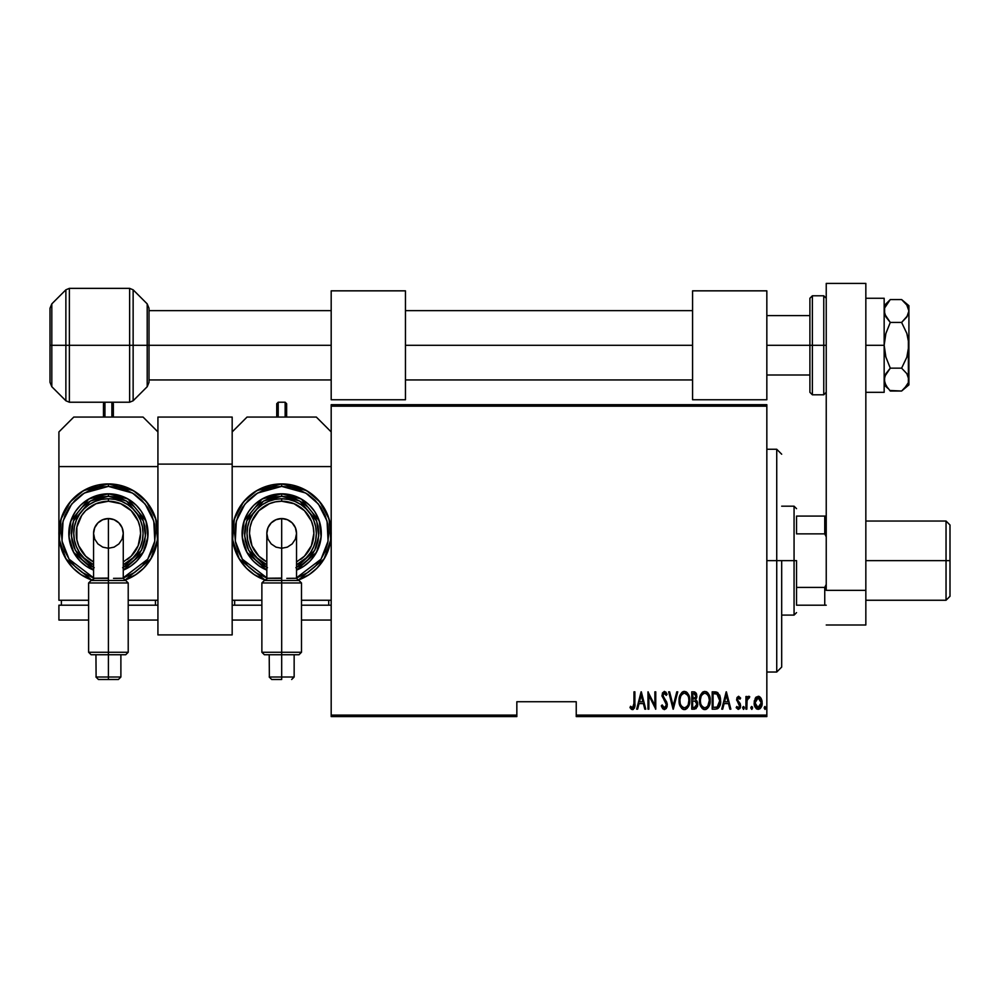 <?xml version="1.0" encoding="UTF-8"?>
<svg xmlns="http://www.w3.org/2000/svg" width="1000" height="1000" viewBox="0 0 1000 1000"><rect width="100%" height="100%" fill="white"/><g stroke="black" fill="none" stroke-linecap="round" stroke-linejoin="round"><path stroke-width="1.5" d="M576.237 716.587L766.838 716.587L766.838 715.1L576.237 715.1L576.237 701.737L516.838 701.737L516.838 715.1L331.188 715.1L331.188 406.188L766.838 406.188L766.838 715.1L766.838 404.7L331.188 404.7L766.838 404.7L766.838 406.188L331.188 406.188L331.188 404.7L331.188 715.1L516.838 715.1L516.838 701.737L576.237 701.737L576.237 716.587L576.237 715.1L766.838 715.1L766.838 716.587L576.237 716.587M331.188 716.587L516.838 716.587L516.838 715.1L516.838 716.587L331.188 716.587L331.188 715.1L331.188 716.587M755.225 698.375L754.212 703.913L756.25 708.65L759.675 708.95L761.963 704.95L761.6 699.425L758.637 696.312L755.475 697.962L754.175 702.862C753.988 706.188 755.312 708.363 758.175 709.375C761.025 708.363 762.35 706.188 762.163 702.862L761.112 698.363L758.175 696.275L755.225 698.375M746.838 709.163L745.95 709.163L746.838 709.163L747.1 700.138L749.725 696.712L748.125 696.5L746.838 698.363L746.838 696.5L745.95 696.5L745.95 709.163L745.95 696.5L745.95 709.163L746.838 709.163L747.025 700.562L749.725 696.712L748.85 696.275L746.838 698.363L746.838 696.5L745.95 696.5L746.838 696.5M738.612 696.275L737.025 697.525L736.637 700.1L739.475 704.575L739.65 706.462L738.675 707.775L736.787 706.488L736.175 707.663L738.188 709.375L739.837 708.525L740.625 705.725L740.138 703.512L737.575 700.125L738.075 698.025L740 699.163L740.625 698.075L738.612 696.275L736.625 699.6L739.725 705.788L738.35 707.825L736.787 706.488L736.175 707.663L738.375 709.375L740.625 705.725L737.513 699.538L738.575 697.825L740 699.163L740.625 698.075L738.612 696.275M715.375 709.163L718.025 708.425L719.638 706.175L720.575 702.113L720.312 697.288L717.763 692.613L712.188 691.838L712.188 709.163L715.375 709.163C719.3 708.088 721.05 705.275 720.625 700.713L717.525 692.463L712.188 691.838L712.188 709.163L712.188 691.838L714.262 691.838M697.362 706.675L694.5 709.163L691.75 709.163L696.025 708.662L697.712 705.062L697.325 701.737L695.713 699.812L696.85 696.612L696.2 693.2L694.7 691.95L691.75 691.838L691.75 709.163L691.75 691.838L691.75 709.163L694.5 709.163L697.75 704.237L695.713 699.812L696.862 696.125L693.688 691.838L691.75 691.838L693.7 691.838M676.787 691.838L677.75 691.838L673.312 709.163L677.75 691.838L676.787 691.838L673.2 705.825L669.613 691.838L668.65 691.838L673.088 709.163L668.65 691.838L673.088 709.163L677.75 691.838L676.787 691.838L673.2 705.825L669.613 691.838L668.65 691.838L669.613 691.838M648.875 709.163L648.875 695.537L655.763 709.163L655.763 691.838L654.875 691.838L654.875 705.487L647.987 691.838L647.987 709.163L648.875 709.163L647.987 709.163L648.875 709.163L648.875 695.537L655.763 709.163L655.763 691.838L654.875 691.838L654.875 705.487L647.987 691.838L647.987 709.163L648.175 691.838M633.987 703.363L633.35 707.375L632.188 707.75L630.538 706.275L630 707.6L632.7 709.587L634.675 707.125L634.888 691.838L633.987 691.838L633.987 703.363L632.55 707.825L630.538 706.275L630 707.6L632.475 709.6C634.6 708.388 635.4 706.363 634.888 703.538L634.888 691.838L633.987 691.838L633.95 705.263M637.625 709.163L636.663 709.163L641.1 691.838L636.663 709.163L637.625 709.163L639.05 703.6L643.375 703.6L644.8 709.163L645.763 709.163L641.325 691.838L636.663 709.163L637.625 709.163L639.05 703.6L643.375 703.6L644.8 709.163L645.763 709.163L641.325 691.838L645.763 709.163L644.8 709.163M664.412 709.6L666.287 708.487L667.312 704.912L666.625 701.9L662.913 695.95L663.962 693.213L666.263 695.387L667.087 694.325L664.438 691.388L662.487 692.9L662.013 696.112L666.062 703.188L666.287 706L664.425 707.825L662.188 704.938L661.312 705.812L662.725 708.737L664.412 709.6L667.312 704.912L662.875 695.362L664.325 693.162L666.263 695.387L667.087 694.325L664.438 691.388L661.988 695.425L666.425 704.887L664.425 707.825L662.188 704.938L661.312 705.812L664.25 709.6M679.087 700.575L679.688 704.825L681.838 708.525L684.438 709.6L687.025 708.5L688.925 705.45L689.75 700.487L689.15 696.188L686.988 692.463L684.35 691.388L681.775 692.537L679.688 696.287L679.087 700.575C678.8 705.1 680.588 708.112 684.438 709.6C688.275 708.075 690.05 705.037 689.75 700.487C690.062 695.9 688.263 692.862 684.35 691.388C680.537 692.975 678.787 696.025 679.087 700.575M699.525 700.575L700.125 704.825L702.275 708.525L704.875 709.6L707.463 708.5L709.362 705.45L710.188 700.487L709.587 696.188L707.412 692.463L704.788 691.388L702.212 692.537L700.125 696.287L699.525 700.575C699.237 705.1 701.025 708.112 704.875 709.6C708.713 708.075 710.487 705.037 710.188 700.487C710.5 695.9 708.7 692.862 704.788 691.388C700.975 692.975 699.225 696.025 699.525 700.575M722.7 709.163L721.737 709.163L726.175 691.838L721.737 709.163L722.7 709.163L724.125 703.6L728.45 703.6L729.875 709.163L730.85 709.163L726.4 691.838L721.737 709.163L722.7 709.163L724.125 703.6L728.45 703.6L729.875 709.163L730.85 709.163L726.4 691.838L730.85 709.163L729.875 709.163M742.613 707.938L743.737 709.338L744.2 707.038L742.812 707.038L742.613 707.938L743.512 706.488L742.613 707.938L743.512 706.488L744.4 707.938L743.512 706.488L744.4 707.938L743.388 709.362M750.837 707.938L751.95 709.338L752.425 707.038L751.5 706.538L750.888 707.475L751.725 706.488L750.837 707.938L751.725 706.488L752.613 707.938L751.725 706.488L752.613 707.938L751.725 709.375L752.613 707.938L751.725 709.375L750.837 707.938L751.725 709.375M764.938 709.362L764.163 707.938L765.05 709.375L765.938 707.938L765.05 709.375L765.938 707.938L765.05 709.375L764.163 707.938L765.175 709.362L765.938 707.7L764.625 706.663L764.163 707.938L765.05 706.488L764.163 707.938L765.05 706.488L765.925 708.175M633.987 691.838L634.888 691.838L634.888 703.538M634.675 707.125L634.362 708.15M633.337 709.388L632.7 709.587M631.013 708.925L631.675 709.4M630.225 707.95L630.538 706.275L632.863 707.763M630.538 706.275L632.55 707.825M633.138 707.6L633.65 706.875M641.213 695.175L642.925 701.825L639.5 701.825L641.213 695.175L642.925 701.825L639.5 701.825L641.213 695.175M654.875 691.838L655.763 691.838L655.562 709.163M661.75 707.038L661.312 705.812L662.188 704.938L662.525 705.837M664.188 707.8L664.9 707.75M665.013 707.7L665.975 706.775M665.537 707.337L666.15 706.4M666.388 705.45L666.338 704.025M666.425 704.887L666.213 703.6M665.475 702.113L664.225 700.425M666.875 693.825L665.713 691.95M667.087 694.325L666.263 695.387L665.987 694.788M665.975 694.775L665.612 694.1M665.05 693.425L663.975 693.213M662.938 694.65L663.737 697.862M662.875 695.362L664.912 699.325L663.538 697.6M666.625 701.9L667.262 704.112M667.163 706.413L666.975 707.125M679.112 699.85L679.688 696.287M682.337 692.075L683.25 691.587M683.637 691.462L684.712 691.413M685.75 691.663L686.4 692M687.013 692.487L687.588 693.112M688.637 694.85L689.15 696.188M689.5 697.6L689.688 699M689.688 701.963L689.5 703.388M689.163 704.762L688.925 705.45L689.15 704.762M688.637 706.137L688.062 707.188M685.837 709.312L685.163 709.525M683.725 709.538L683.037 709.312M682.8 709.2L681.862 708.538M681.812 708.5L680.225 706.2M679.688 704.825L679.338 703.413M679.287 703.112L679.15 702M683.25 693.413L684.4 693.162C687.588 694.35 689.075 696.787 688.863 700.487L688.288 704.175M681.925 694.425L682.65 693.775M688.65 702.837L688.863 700.487C689.1 704.212 687.613 706.663 684.4 707.825L685.55 707.6L684.4 707.825C681.237 706.663 679.762 704.237 679.975 700.562L680.025 701.725L679.975 700.562C679.75 696.862 681.225 694.388 684.4 693.162L683.05 693.525M688.65 698.15L688.85 699.9M686.125 693.737L684.688 693.175L687.387 695.013M686.963 706.55L686.213 707.225M680.188 702.887L680.025 701.725M680.913 695.975L680.625 696.625L680.913 695.975M680.025 699.388L680.625 696.625M696.213 693.2L696.712 694.613M696.85 696.612L696.612 698.075M696.7 700.625L697.65 702.975M697.738 704.663L697.375 706.65M694.262 707.375L692.638 707.387L692.638 700.938L695.525 701.35L693.225 700.938L695.1 701.15L696.862 704.237L694.562 707.35L692.638 707.387L692.638 700.938L694.875 701.075M696.725 703.125L696.838 703.763M696.862 704.237L695.725 706.975L696.675 705.512M695.512 694.35L695.975 696.162L695 693.875M695.925 696.812L692.638 699.163L692.638 693.612L693.85 693.612L695.975 696.162L695.15 698.587L693.238 699.163L695.288 698.425M693.238 699.163L692.638 693.612L693.85 693.612M699.538 699.85L699.775 697.688M703.388 691.7L702.763 692.075M706.188 691.663L706.838 692M707.45 692.487L708.025 693.112M709.062 694.825L709.6 696.2M709.938 697.6L710.125 699M710.125 701.963L709.788 704.075M709.6 704.762L709.362 705.45M709.075 706.137L708.487 707.212M706.275 709.312L705.6 709.525M704.163 709.538L703.475 709.312M703.238 709.2L702.3 708.538M702.25 708.5L700.662 706.188M700.375 705.512L699.788 703.45M703.688 693.413L704.837 693.162C708.025 694.35 709.513 696.787 709.3 700.487L708.725 704.175M704.25 707.775L702.788 707.025M700.425 701.15L700.413 700.562C700.188 696.862 701.663 694.388 704.837 693.162L703.487 693.525M702.025 694.825L703.088 693.775M708.587 696.462L706.95 694.05L708.587 696.462L709.287 699.9M706.562 693.737L704.837 693.162L706.95 694.05M707.837 705.987L709.3 700.487C709.538 704.212 708.037 706.663 704.837 707.825L705.987 707.6L704.837 707.825C701.675 706.663 700.2 704.237 700.413 700.562L700.462 699.388L700.413 700.562M707.4 706.55L706.65 707.225M700.625 702.887L700.462 701.725M700.462 699.388L701.062 696.625M715.138 691.862L716.413 692.038M719.55 694.912L720.037 696.175M720.5 698.487L720.6 699.562M720.612 701.462L720.575 702.1M719.638 706.175L718.988 707.4M718.025 708.438L716.762 709M716.237 693.825L717.4 694.338L716.237 693.825M717.775 694.625L718.637 695.725L717.775 694.625M718.787 696.012L719.712 699.775M719.35 703.85L717.925 706.438M716.888 707.087L713.075 707.387L713.075 693.612L717 694.1L719.737 700.713L717.237 706.938L716.3 707.237M714.613 693.625L715.425 693.688M719.638 698.925L719.45 697.9M719.712 701.587L719.638 702.463M726.287 695.175L728 701.825L724.587 701.825L726.287 695.175L728 701.825L724.587 701.825L726.287 695.175M740.625 698.075L739.825 698.875M740 699.163L738.312 697.875M738.825 697.875L737.513 699.538L737.987 701.05M737.562 698.988L737.775 700.688L740.263 703.763M737.775 700.688L738.875 701.988M740.512 706.912L740.138 708.025M738.188 709.375L736.175 707.663L737.075 706.95M736.787 706.488L738.675 707.775M739.663 706.45L736.625 699.6M739.475 704.575L739.725 705.788L738.3 703.275M743.512 706.488L744.4 707.938M747.163 697.675L747.55 697.05M748.975 696.287L749.725 696.712L749.225 698.05L748.487 697.862M748.85 696.275L749.725 696.712L748.85 696.275M747.2 699.725L746.912 701.587M746.9 701.862L746.838 704.9M751.725 706.488L752.613 707.938M755.75 697.575L756.4 696.912M758.175 696.275L759.575 696.65M759.1 696.438L760.575 697.562M761.925 700.55L762.113 701.725M761.7 705.975L762.075 704.3M760.65 708.025L759.675 708.95M756.912 709.087L756.25 708.65M754.638 705.962L754.375 704.95M754.225 701.688L754.412 700.537M757.962 707.812L758.95 707.675L758.162 707.825L755.062 702.875L755.212 704.475L755.062 702.875L758.162 697.825L761.275 702.875L757.763 707.788M758.375 697.837L760.075 698.9L761.125 701.263L760.6 699.725M761.15 701.413L761.237 702.062M758.988 707.663L761.275 702.875L760.612 705.987L758.95 707.675M756.7 707.275L755.638 705.8M757.013 698.175L757.763 697.875M765.05 709.375L764.163 707.938M682.288 706.975L681.513 706.1M695.525 701.35L696.762 703.3M702.725 706.975L701.95 706.1M714.262 707.387L713.075 707.387L713.075 693.612L713.8 693.612M715.775 707.312L715.025 707.362M755.425 705.25L755.212 704.475M755.212 701.263L755.375 700.625M755.738 699.725L756.162 699.025M776.737 560.638L781.688 560.638L781.688 667.075L781.688 560.638L776.737 560.638L776.737 449.263L776.737 560.638L766.838 560.638L776.737 560.638L776.737 672.025L776.737 560.638M796.538 516.087L796.538 533.875L796.538 516.087L824.75 516.087L796.538 516.087M796.538 560.638L796.538 587.413L796.538 560.638L794.062 560.638L796.538 560.638M781.688 506.188L794.062 506.188L794.062 560.638L794.062 506.188L796.538 508.663M781.688 560.638L794.062 560.638L781.688 560.638M796.538 605.2L796.538 587.413L796.538 605.2L826.237 605.2L824.75 605.2L824.75 587.413L796.538 587.413L824.75 587.413L824.75 605.2L796.538 605.2M781.688 615.1L794.062 615.1L794.062 560.638L794.062 615.1L796.538 612.625M826.237 516.087L824.75 516.087L824.75 533.875L826.237 536.875L824.75 533.875L824.75 516.087L826.237 516.087M796.538 533.875L824.75 533.875L796.538 533.875M826.237 584.4L824.75 587.413L826.237 584.4M946.038 560.638L950 560.638L950 525L950 560.638L946.038 560.638L946.038 521.038L946.038 560.638L865.837 560.638L946.038 560.638L946.038 600.25L946.038 560.638M950 596.287L950 560.638L950 596.287L946.038 600.25L865.837 600.25M812.375 394.8L809.9 392.325L809.9 345.3L766.838 345.3L809.9 345.3L809.9 392.325L809.9 345.3L812.375 345.3L812.375 394.8L812.375 345.3L812.375 394.8L823.763 394.8L823.763 345.3L812.375 345.3L812.375 295.788L812.375 345.3L812.375 295.788L809.9 298.263L809.9 345.3L809.9 298.263L809.9 345.3L823.763 345.3L823.763 295.788L823.763 345.3L826.237 345.3L823.763 345.3L823.763 295.788L826.237 298.263M823.763 345.3L823.763 394.8L823.763 345.3M129.637 288.363L69.375 288.363L69.375 402.225L129.637 402.225L129.637 288.363L133.138 289.812L133.138 400.775L147.2 386.712L147.2 303.875L149.012 308.263L149.012 382.337L149.012 345.3L147.2 345.3L147.2 386.712L147.2 345.3L133.138 345.3L133.138 400.775L133.138 345.3L129.637 345.3L129.637 402.225L129.637 345.3L69.375 345.3L69.375 402.225L69.375 345.3L65.875 345.3L65.875 400.775L65.875 345.3L51.812 345.3L51.812 386.712L51.812 345.3L50 345.3L50 382.337L50 345.3L50 382.337L51.812 386.712L51.812 345.3L65.875 345.3L65.875 289.812L51.812 303.875L51.812 345.3L51.812 303.875L51.812 345.3L50 345.3L50 308.263L50 345.3L50 308.263L51.812 303.875M69.375 402.225L65.875 400.775L65.875 345.3L129.637 345.3L129.637 288.363L129.637 345.3L147.2 345.3L147.2 303.875L147.2 345.3L149.012 345.3L149.012 382.337L147.2 386.712M149.012 345.3L149.012 308.263L149.012 345.3L331.188 345.3L149.012 345.3M133.138 345.3L133.138 289.812L133.138 345.3M69.375 345.3L69.375 288.363L69.375 345.3M65.875 345.3L65.875 289.812L65.875 345.3M232.175 417.075L157.925 417.075L157.925 464.113L232.175 464.113L232.175 634.9L157.925 634.9L157.925 464.113L157.925 634.9L232.175 634.9L232.175 464.113L157.925 464.113L157.925 417.075L232.175 417.075L232.175 464.113L232.175 417.075M902.613 300.425L901.612 299.562L890.288 299.562L901.612 299.562L906.812 305.025L908.363 307.962L908.913 311L907.663 315.6L901.612 322.438L906.825 333.375L908.863 343.575M908.913 305.688L901.612 299.562L906.812 305.025L908.913 311L906.825 316.962L901.612 322.438L906.825 333.375L908.363 339.25L908.363 382.612L906.825 385.55L901.612 391.025L890.288 391.025L885.888 385.5L884.163 379.6L885.863 373.725L890.288 368.162L901.612 368.162L906.812 373.625L908.913 379.6L908.913 305.688L908.913 345.3L906.825 357.212L901.612 368.162L890.288 368.162L885.875 357.075L884.613 351.275L884.163 345.3L885.863 333.537L890.288 322.438L901.612 322.438L890.288 322.438L885.888 316.9L884.163 311L884.6 313.975L884.6 308.038L889.712 300.15M908.913 311L908.35 307.938M884.613 308L890.288 299.562L887.825 302.288M884.163 379.425L884.6 382.575L884.6 376.637L890.288 368.162L885.875 357.075L884.163 345.3L885.863 333.537L890.288 322.438L884.613 314L884.6 308.038M889.737 390.475L901.612 391.025L904.525 388.325M908.913 379.762L908.913 384.9L908.913 379.6L908.363 382.625L904.5 388.35M908.913 379.6L906.812 373.625L901.612 368.162L906.825 357.212L908.913 345.225M907.438 306.025L906.825 305.038M884.163 384.9L887.862 388.363M885.275 384.338L885.863 385.462M887.825 388.3L884.613 382.6L884.163 379.6M884.163 298.263L865.837 298.263L884.163 298.263L884.163 345.3L865.837 345.3L884.163 345.3L884.163 392.325L865.837 392.325L884.163 392.325L884.163 298.263M865.837 283.412L865.837 625L826.237 625L865.837 625L865.837 590.35L826.237 590.35L826.237 283.412L826.237 590.35L865.837 590.35L865.837 283.412L826.237 283.412L865.837 283.412M299.012 654.737L281.688 654.737L281.688 652.262L261.875 652.262L281.688 652.262L281.688 582.962L281.688 654.737L299.012 654.737L301.488 652.262L281.688 652.262L301.488 652.262L301.488 582.962L281.688 582.962L281.688 580.487L288.3 580.487L281.688 580.487L281.688 582.962L301.488 582.962L299.012 580.487L281.688 580.487L281.688 578.35C262.525 578.325 262.525 578.237 281.688 578.1M267.962 578.312L281.688 578.35L281.688 518.562A14.85 14.85 0 0 0 266.837 533.413L267.962 527.737L271.188 522.913L276 519.7L281.688 518.562L287.362 519.7L292.188 522.913L295.4 527.737L296.537 533.413L295.4 539.1L292.188 543.913L287.362 547.137L281.688 548.263L276 547.137L271.188 543.913L267.962 539.1L266.837 533.413A14.85 14.85 0 0 1 281.688 518.562A14.85 14.85 0 0 1 296.537 533.413A14.85 14.85 0 0 0 281.688 518.562L281.688 580.487L264.363 580.487L265.75 580.487L264.438 580.487L267.95 578.225M286.812 578.35L296.537 578.275L296.537 533.413M281.688 677.013L281.688 679.488L271.688 679.488L281.688 679.488L281.688 677.013L294.15 677.013L281.688 677.013L281.688 654.737L281.688 677.013L269.212 677.013L294.15 677.013L291.675 679.488M298.412 580.013L309.188 574.575L316.688 568.425L322.85 560.925L327.425 552.362L330.238 543.075L331.188 533.413L330.238 523.763L327.425 514.475L322.85 505.913L316.688 498.413L309.188 492.25L300.625 487.675L291.337 484.862L281.688 483.913A49.5 49.5 0 0 1 298.412 580.013L324.1 558.938L330.775 539.788L329.062 519.05L319.762 501.775L306.637 490.662L281.688 483.913L281.688 486.388L305.825 493.05L318.412 504.038L327.05 521.013L328.088 541.087L321.012 559.2L295.925 578.237M266.837 570.125A39.6 39.6 0 0 1 281.688 493.812L262.087 499L244.125 520.85L242.25 537.075L246.938 552.425L266.837 570.125L259.675 566.35L253.675 561.425L248.75 555.413L245.1 548.575L242.838 541.138L242.075 533.413L242.838 525.688L245.1 518.263L248.75 511.413L253.675 505.412L259.675 500.487L266.525 496.825L273.962 494.575L281.688 493.812A39.6 39.6 0 0 1 296.537 570.125L316.425 552.425L321.112 537.075L319.237 520.85L301.275 499L281.688 493.812L281.688 496.287L299.812 501.012L316.663 520.962L318.725 535.95L314.738 550.325L296.537 567.45M296.537 561.962L304.438 556.175L311.413 545.725L313.863 533.413L313.238 527.137L311.413 521.1L304.438 510.662L294 503.688L281.688 501.238L281.688 498.762A34.65 34.65 0 0 0 266.837 564.725L257.175 557.925L252.875 552.663L249.662 546.675L247.7 540.175L247.025 533.413L247.7 526.65L249.662 520.15L252.875 514.163L257.175 508.913L262.425 504.6L268.425 501.4L274.925 499.425L281.688 498.762A34.65 34.65 0 0 1 296.537 564.725A34.65 34.65 0 0 0 281.688 498.762L281.688 501.238A32.175 32.175 0 0 1 300.637 559.425M296.537 578.038L307.812 572.525L314.938 566.675L320.788 559.55L325.138 551.413L327.812 542.587L328.713 533.413L327.812 524.237L325.138 515.413L320.788 507.287L314.938 500.163L307.812 494.312L299.675 489.963L290.863 487.287L281.688 486.388L281.688 483.913L272.025 484.862L262.738 487.675L254.175 492.25L246.675 498.413L240.525 505.913L235.95 514.475L233.125 523.763L232.175 533.413L232.175 466.587L331.188 466.587L232.175 466.587L232.175 533.413L233.125 543.075L235.95 552.362L240.525 560.925L246.675 568.425L254.175 574.575L264.95 580.013A49.5 49.5 0 0 1 281.688 483.913L256.725 490.662L243.6 501.775L234.312 519.05L232.587 539.788L239.262 558.938L264.95 580.013M232.175 600.25L261.875 600.25L232.175 600.25L232.175 533.413L232.175 600.25M301.488 600.25L331.188 600.25L301.488 600.25M316.337 417.075L247.025 417.075L316.337 417.075L331.188 431.925L316.337 417.075M232.175 431.925L247.025 417.075L232.175 431.925M328.713 605.2L328.713 600.25L328.713 605.2M234.65 605.2L234.65 600.25L234.65 605.2M331.188 620.05L301.488 620.05L331.188 620.05M261.875 620.05L232.175 620.05L232.175 605.2L261.875 605.2L232.175 605.2L232.175 620.05L261.875 620.05M301.488 605.2L331.188 605.2L301.488 605.2M267.438 578.237L242.35 559.2L235.287 541.1L236.325 521.013L244.95 504.038L257.55 493.05L281.688 486.388L272.512 487.287L263.688 489.963L255.55 494.312L248.425 500.163L242.575 507.287L238.238 515.413L235.562 524.237L234.65 533.413L235.562 542.587L238.238 551.413L242.575 559.55L248.425 566.675L255.55 572.525L266.837 578.038M295.887 567.712L302.312 564.288L307.938 559.675L312.55 554.038L315.988 547.625L318.1 540.662L318.812 533.413L318.1 526.175L315.988 519.212L312.55 512.788L307.938 507.163L302.312 502.55L295.887 499.113L288.925 497L281.688 496.287L281.688 493.812L289.413 494.575L296.837 496.825L303.688 500.487L309.688 505.412L314.613 511.413L318.275 518.263L320.525 525.688L321.287 533.413L320.525 541.138L318.275 548.575L314.613 555.413L309.688 561.425L303.688 566.35L296.537 570.125M266.837 567.45L248.625 550.325L244.638 535.95L246.7 520.962L263.55 501.012L281.688 496.287L274.438 497L267.475 499.113L261.05 502.55L255.425 507.163L250.812 512.788L247.375 519.212L245.263 526.175L244.55 533.413L245.263 540.662L247.375 547.625L250.812 554.038L255.425 559.675L261.05 564.288L267.475 567.712M260.8 561.075A34.65 34.65 0 0 1 281.688 498.762L288.438 499.425L294.95 501.4L300.938 504.6L306.188 508.913L310.5 514.163L313.7 520.15L315.675 526.65L316.337 533.413L315.675 540.175L313.7 546.675L310.5 552.663L306.188 557.925L296.537 564.725M281.688 501.238L275.4 501.85L269.375 503.688L258.925 510.662L251.95 521.1L250.125 527.137L249.5 533.413L251.95 545.725L258.925 556.175L266.837 561.962A32.175 32.175 0 0 1 281.688 501.238M281.688 582.962L261.875 582.962L281.688 582.962M281.688 654.737L264.363 654.737L281.688 654.737M264.688 654.737L265.675 654.737L264.688 654.737M281.688 580.487C303.925 580.487 303.925 580.487 281.688 580.487L264.688 580.487M265.75 580.487L278.3 580.487M296.537 578.275L298.6 580.487M296.363 578.288L288.238 578.35M269.212 654.737L269.363 677.013M285.15 417.075L285.15 402.225L285.15 417.075M286.637 403.713L286.637 417.075L286.637 403.713L285.15 402.225L278.212 402.225L278.212 417.075L278.212 402.225L276.737 403.713L276.737 417.075L276.737 403.975M692.575 290.837L766.838 290.837L766.838 399.75L692.575 399.75L766.838 399.75L766.838 290.837L692.575 290.837L692.575 399.75L692.575 290.837M405.45 345.3L692.575 345.3L405.45 345.3M125.738 654.737L108.413 654.737L108.413 652.262L88.612 652.262L108.413 652.262L108.413 582.962L108.413 654.737L125.738 654.737L128.212 652.262L108.413 652.262L128.212 652.262L128.212 582.962L108.413 582.962L108.413 580.487L105.037 580.487L111.788 580.487L108.413 580.487L108.413 582.962L128.212 582.962L125.738 580.487L108.413 580.487L108.413 578.35C89.262 578.325 89.262 578.237 108.413 578.1M94.688 578.312L108.425 578.35L108.413 518.562A14.85 14.85 0 0 0 93.562 533.413L94.7 527.737L97.912 522.913L102.737 519.7L108.413 518.562L114.1 519.7L118.912 522.913L122.137 527.737L123.263 533.413L122.137 539.1L118.912 543.913L114.1 547.137L108.413 548.263L102.737 547.137L97.912 543.913L94.7 539.1L93.562 533.413A14.85 14.85 0 0 1 108.413 518.562A14.85 14.85 0 0 1 123.263 533.413A14.85 14.85 0 0 0 108.413 518.562L108.425 580.487L91.088 580.487L92.475 580.487L91.175 580.487L94.675 578.225M113.537 578.35L123.263 578.275L123.263 533.413M108.413 677.013L108.413 679.488L118.413 679.488L98.425 679.488L108.413 679.488L108.413 677.013L120.887 677.013L108.413 677.013L108.413 654.737L108.413 677.013L95.95 677.013L120.887 677.013L118.413 679.488M125.15 580.013L135.925 574.575L143.425 568.425L149.575 560.925L154.15 552.362L156.975 543.075L157.925 533.413L157.925 466.587L58.913 466.587L58.913 600.25L88.612 600.25L58.913 600.25L58.913 533.413L59.862 543.075L62.675 552.362L67.25 560.925L73.412 568.425L80.913 574.575L91.688 580.013A49.5 49.5 0 0 1 108.413 483.913L98.763 484.862L89.475 487.675L80.913 492.25L73.412 498.413L67.25 505.913L62.675 514.475L59.862 523.763L58.913 533.413L58.913 466.587L157.925 466.587L157.925 533.413L156.975 523.763L154.15 514.475L149.575 505.913L143.425 498.413L135.925 492.25L127.362 487.675L118.075 484.862L108.413 483.913A49.5 49.5 0 0 1 125.15 580.013L150.838 558.938L157.513 539.788L155.787 519.05L146.488 501.775L133.375 490.662L108.413 483.913L108.413 486.388L132.55 493.05L145.15 504.038L153.775 521.013L154.812 541.087L147.75 559.2L122.662 578.237M93.562 570.125A39.6 39.6 0 0 1 108.413 493.812L88.825 499L70.862 520.85L68.987 537.075L73.675 552.425L93.562 570.125L86.412 566.35L80.412 561.425L75.487 555.413L71.825 548.575L69.575 541.138L68.812 533.413L69.575 525.688L71.825 518.263L75.487 511.413L80.412 505.412L86.412 500.487L93.263 496.825L100.688 494.575L108.413 493.812A39.6 39.6 0 0 1 123.263 570.125L143.162 552.425L147.85 537.075L145.975 520.85L128.012 499L108.413 493.812L108.413 496.287L126.55 501.012L143.4 520.962L145.463 535.95L141.463 550.325L123.263 567.45M123.263 561.962L131.175 556.175L138.15 545.725L140.6 533.413L139.975 527.137L138.15 521.1L131.175 510.662L120.725 503.688L108.413 501.238L108.413 498.762A34.65 34.65 0 0 0 93.562 564.725L83.912 557.925L79.6 552.663L76.4 546.675L74.425 540.175L73.763 533.413L74.425 526.65L76.4 520.15L79.6 514.163L83.912 508.913L89.162 504.6L95.15 501.4L101.65 499.425L108.413 498.762A34.65 34.65 0 0 1 123.263 564.725A34.65 34.65 0 0 0 108.413 498.762L108.413 501.238A32.175 32.175 0 0 1 127.362 559.425M128.212 600.25L157.925 600.25L128.212 600.25M143.075 417.075L73.763 417.075L143.075 417.075L157.925 431.925L143.075 417.075M58.913 466.587L58.913 431.925L73.763 417.075L58.913 431.925L58.913 466.587M157.925 533.413L157.925 600.25L157.925 533.413M155.45 605.2L155.45 600.25L155.45 605.2M61.388 605.2L61.388 600.25L61.388 605.2M157.925 620.05L157.925 605.2L157.925 620.05L128.212 620.05L157.925 620.05M88.612 620.05L58.913 620.05L58.913 605.2L88.612 605.2L58.913 605.2L58.913 620.05L88.612 620.05M128.212 605.2L157.925 605.2L128.212 605.2M123.263 578.038L134.55 572.525L141.675 566.675L147.525 559.55L151.862 551.413L154.537 542.587L155.45 533.413L154.537 524.237L151.862 515.413L147.525 507.287L141.675 500.163L134.55 494.312L126.412 489.963L117.587 487.287L108.413 486.388L99.237 487.287L90.412 489.963L82.287 494.312L75.163 500.163L69.312 507.287L64.963 515.413L62.287 524.237L61.388 533.413L62.287 542.587L64.963 551.413L69.312 559.55L75.163 566.675L82.287 572.525L93.562 578.038M122.625 567.712L129.037 564.288L134.675 559.675L139.288 554.038L142.713 547.625L144.825 540.662L145.55 533.413L144.825 526.175L142.713 519.212L139.288 512.788L134.675 507.163L129.037 502.55L122.625 499.113L115.662 497L108.413 496.287L108.413 493.812L116.137 494.575L123.575 496.825L130.412 500.487L136.425 505.412L141.35 511.413L145 518.263L147.262 525.688L148.025 533.413L147.262 541.138L145 548.575L141.35 555.413L136.425 561.425L130.412 566.35L123.263 570.125M93.562 567.45L75.362 550.325L71.375 535.95L73.438 520.962L90.288 501.012L108.413 496.287L101.175 497L94.213 499.113L87.788 502.55L82.163 507.163L77.55 512.788L74.112 519.212L72 526.175L71.287 533.413L72 540.662L74.112 547.625L77.55 554.038L82.163 559.675L87.788 564.288L94.213 567.712M87.537 561.075A34.65 34.65 0 0 1 108.413 498.762L115.175 499.425L121.675 501.4L127.662 504.6L132.925 508.913L137.225 514.163L140.438 520.15L142.4 526.65L143.075 533.413L142.4 540.175L140.438 546.675L137.225 552.663L132.925 557.925L123.263 564.725M108.413 501.238L96.1 503.688L85.662 510.662L81.662 515.538L76.85 527.137L76.85 539.688L78.688 545.725L85.662 556.175L93.562 561.962A32.175 32.175 0 0 1 108.413 501.238M94.175 578.237L69.088 559.2L62.013 541.1L63.05 521.013L71.688 504.038L84.275 493.05L108.413 486.388L108.413 483.913L83.462 490.662L70.338 501.775L61.037 519.05L59.325 539.788L65.987 558.938L91.688 580.013M108.413 582.962L88.612 582.962L108.413 582.962M108.413 654.737L91.088 654.737L108.413 654.737M91.425 654.737L92.413 654.737L91.425 654.737M108.425 580.487L91.425 580.487M96.125 580.487L105.037 580.487M92.475 580.487L96.213 580.487M123.263 578.275L125.325 580.487M123.1 578.288L114.975 578.35M95.95 654.737L96.1 677.013M111.875 417.075L111.875 402.225L111.875 417.075M113.362 403.713L113.362 417.075L113.362 403.713L111.875 402.225L104.95 402.225L104.95 417.075L104.95 402.225L103.462 403.713L103.462 417.075L103.462 403.975M331.188 290.837L405.45 290.837L405.45 399.75L331.188 399.75L405.45 399.75L405.45 290.837L331.188 290.837L331.188 399.75L331.188 290.837M766.838 449.263L776.737 449.263L781.688 454.212M766.838 672.025L776.737 672.025L781.688 667.075M865.837 521.038L946.038 521.038L950 525M812.375 295.788L823.763 295.788M823.763 394.8L826.237 392.325M129.637 402.225L133.138 400.775M65.875 400.775L51.812 386.712M133.138 289.812L147.2 303.875M69.375 288.363L65.875 289.812M908.913 384.9L901.612 391.025M884.163 305.688L890.288 299.562M294.15 654.737L294.15 677.013M266.837 578.275L266.837 533.413M264.363 580.487L261.875 582.962L261.875 652.262L264.363 654.737M269.212 677.013L271.688 679.488M766.838 315.6L809.9 315.6M149.012 310.637L331.188 310.637M405.45 310.637L692.575 310.637M692.575 379.95L405.45 379.95M331.188 379.95L149.012 379.95M766.838 375L809.9 375M120.887 654.737L120.887 677.013M93.562 578.275L93.562 533.413M91.088 580.487L88.612 582.962L88.612 652.262L91.088 654.737M95.95 677.013L98.425 679.488"/></g></svg>
